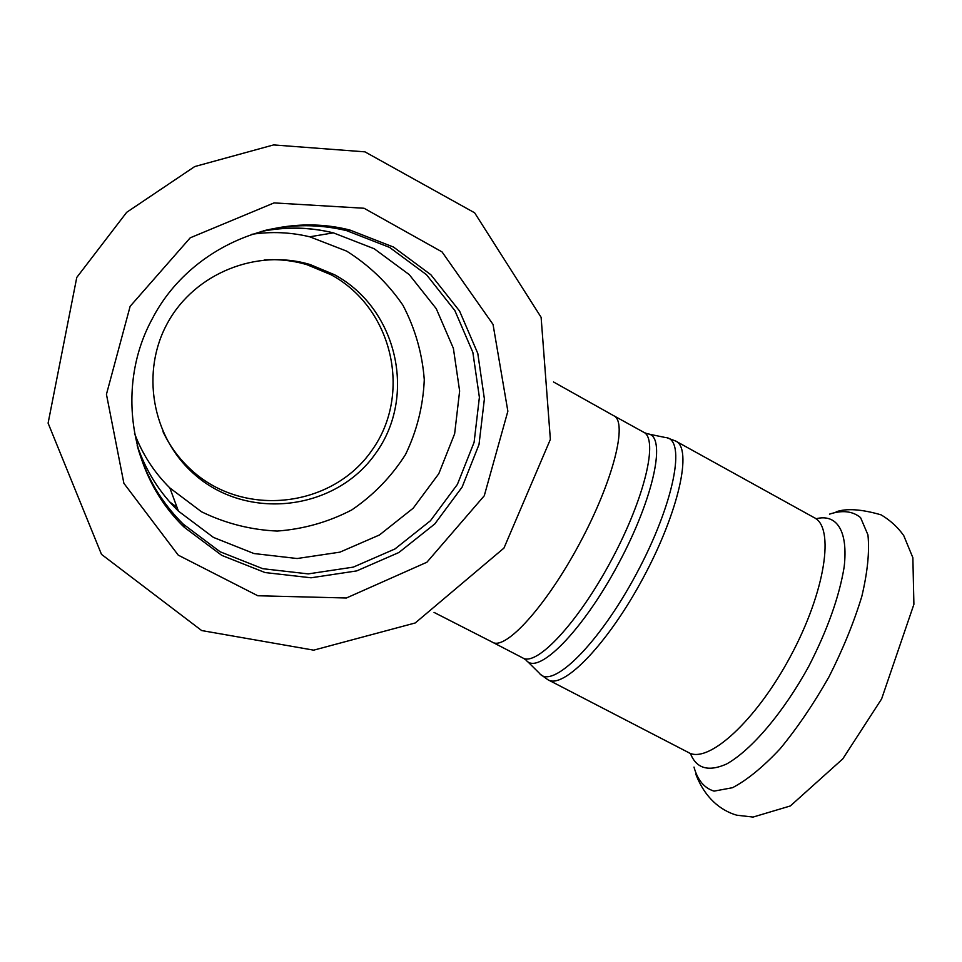 <?xml version="1.0" encoding="UTF-8"?>
<svg xmlns="http://www.w3.org/2000/svg" width="962" height="962" viewBox="0 0 962 962"><rect width="100%" height="100%" fill="white"/><g stroke="black" fill="none" stroke-linecap="round" stroke-linejoin="round"><path stroke-width="1.44" d="M251.876 234.295C271.356 231.385 290.644 232.227 309.728 236.796L346.669 251.13C369.228 265.356 387.987 283.393 402.946 305.255C415.199 328.691 422.306 353.523 424.278 379.749C423.148 405.988 416.895 430.928 405.507 454.545C391.426 476.659 373.521 495.117 351.803 509.908C328.463 522.053 303.607 529.1 277.224 531.06C250.745 529.87 225.517 523.448 201.527 511.784L169.865 487.962C154.1 472.354 142.304 454.112 134.488 433.237M334.584 274.759L309.98 264.502C256.626 248.521 195.045 273.256 167.881 322.39C140.428 371.344 151.852 436.688 193.566 473.581C246.705 521.705 335.93 510.87 375.877 453.066C417.027 396.116 397.462 308.766 334.584 274.759M162.999 431.685C170.082 446.657 179.774 459.644 192.063 470.671C244.444 518.121 332.419 507.467 371.789 450.493C412.349 394.36 393.037 308.249 331.048 274.735L306.794 264.634C292.929 260.57 278.776 259.006 264.322 259.932M264.839 230.471C292.207 224.074 319.468 224.122 346.609 230.639L389.586 247.402L426.491 274.711L454.858 310.558L472.859 352.393L479.389 397.318L474.098 442.328L457.395 484.403L430.423 520.767L394.937 548.977L353.294 567.123L308.237 573.893L262.794 568.698L220.106 551.767L183.201 524.11C161.207 502.32 145.947 476.43 137.422 446.428M152.537 318.326C188.853 248.268 274.747 210.558 349.976 230.074L393.494 247.054L430.856 274.735L459.571 311.039L477.789 353.415L484.391 398.917L479.016 444.492L462.109 487.109L434.788 523.941L398.857 552.525L356.686 570.911L311.051 577.789L265.031 572.546L221.801 555.399L184.415 527.404C129.69 475.144 115.428 385.63 152.537 318.326M644.107 432.491L647.342 433.802C667.027 434.644 654.449 496.849 618.338 563.972C582.479 631.228 537.71 676.106 526.142 660.124L523.316 658.212M492.953 642.472L522.619 657.864C536.423 667.075 578.066 622.691 611.375 560.245C644.877 497.907 658.778 438.588 643.494 432.142L614.177 415.957M527.429 661.399L539.357 673.208C551.815 690.307 599.025 643.939 636.483 573.689C674.194 503.583 686.664 438.516 665.56 437.554L649.049 434.151M434.03 612.397L492.376 642.171C505.339 650.949 546.272 605.964 579.713 543.302C613.335 480.735 628.126 421.657 613.66 415.68L553.511 381.962M667.291 437.902L675.673 441.041C692.712 448.268 678.932 511.399 643.446 577.416C608.164 643.554 563.287 689.934 547.859 679.701L540.668 674.506M676.31 441.402L814.032 517.568C835.016 527.02 825.48 591.305 790.572 656.18C755.916 721.187 707.719 764.682 688.251 752.392L548.58 680.074M829.484 514.153C842.231 509.92 852.597 511.062 860.569 517.592L867.94 534.884C869.648 551.334 867.616 571.801 861.856 596.272C853.931 622.33 842.989 649.17 829.028 676.779C813.78 703.703 797.498 727.681 780.206 748.689C763.034 767.039 747.137 780.038 732.515 787.71L714.057 791.125C704.22 788.082 697.534 780.062 693.999 767.087M815.98 518.771C836.832 513.431 848.292 530.904 844.155 567.027C839.261 596.693 827.536 629.665 808.97 665.944C783.585 712.361 751.466 750.132 726.526 764.044C708.321 772.065 696.272 768.518 690.379 753.378M331.974 233.081L329.16 231.866M169.673 501.923L177.044 507.395M130.135 306.337L190.223 237.818L274.05 202.91L364.045 208.249L442.039 251.912L493.037 324.41L507.864 411.219L484.271 495.767L426.9 562.229L346.404 597.991L257.804 595.755L178.247 555.146L123.894 483.321L106.445 394.312L130.135 306.337M260.269 231.698C284.788 226.659 309.163 227.044 333.369 232.852L374.182 248.737L409.259 274.639L436.243 308.658L453.391 348.364L459.632 391.017L454.641 433.754L438.804 473.701L413.179 508.213L379.473 534.968L339.911 552.152L297.114 558.525L253.956 553.535L213.444 537.409L178.415 511.123L169.865 487.962M306.794 264.634L309.98 264.502M192.063 470.671L193.566 473.581M836.146 511.808C846.62 508.176 861.603 509.199 881.12 514.862C890.259 520.298 897.799 527.2 903.739 535.593L912.866 557.707L913.9 604.328L881.601 698.953L842.772 758.886L790.355 805.952L753.042 817.075L736.627 815.175C720.622 810.473 704.857 797.991 695.791 774.085M76.768 277.441L126.683 212.313L194.709 166.57L273.569 144.925L364.947 151.852L474.639 212.806L541.113 317.304L550.372 439.393L503.956 548.087L415.235 622.967L313.684 650.156L201.683 630.555L101.491 554.365L48.1 423.136L76.768 277.441M263.311 230.868C286.953 226.551 310.305 227.212 333.369 232.852L309.728 236.796M178.415 511.123C159.572 492.652 145.827 470.779 137.181 445.49M349.976 230.074L346.609 230.639M184.415 527.404L183.201 524.11"/></g></svg>
